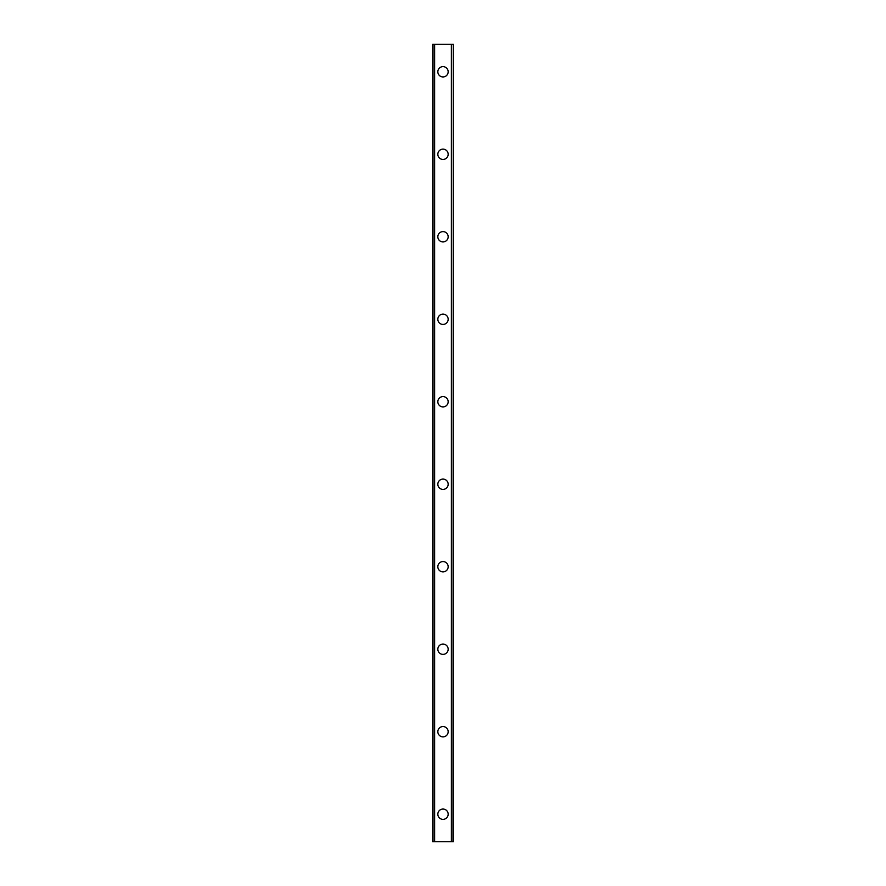 <?xml version="1.0" encoding="UTF-8"?>
<svg xmlns="http://www.w3.org/2000/svg" width="886" height="886" viewBox="0 0 886 886"><rect width="100%" height="100%" fill="white"/><g stroke="black" fill="none" stroke-linecap="round" stroke-linejoin="round"><path stroke-width="1.33" d="M437.839 814.201A5.161 5.161 0 0 1 443 809.051A5.161 5.161 0 0 1 448.161 814.201A5.161 5.161 0 0 1 443 819.362A5.161 5.161 0 0 1 437.839 814.201M437.839 731.714A5.161 5.161 0 0 1 443 726.553A5.161 5.161 0 0 1 448.161 731.714A5.161 5.161 0 0 1 443 736.864A5.161 5.161 0 0 1 437.839 731.714M437.839 649.228A5.161 5.161 0 0 1 443 644.067A5.161 5.161 0 0 1 448.161 649.228A5.161 5.161 0 0 1 443 654.377A5.161 5.161 0 0 1 437.839 649.228M437.839 566.73A5.161 5.161 0 0 1 443 561.58A5.161 5.161 0 0 1 448.161 566.73A5.161 5.161 0 0 1 443 571.891A5.161 5.161 0 0 1 437.839 566.73M437.839 484.243A5.161 5.161 0 0 1 443 479.093A5.161 5.161 0 0 1 448.161 484.243A5.161 5.161 0 0 1 443 489.404A5.161 5.161 0 0 1 437.839 484.243M437.839 401.757A5.161 5.161 0 0 1 443 396.596A5.161 5.161 0 0 1 448.161 401.757A5.161 5.161 0 0 1 443 406.907A5.161 5.161 0 0 1 437.839 401.757M437.839 319.27A5.161 5.161 0 0 1 443 314.109A5.161 5.161 0 0 1 448.161 319.27A5.161 5.161 0 0 1 443 324.42A5.161 5.161 0 0 1 437.839 319.27M437.839 236.772A5.161 5.161 0 0 1 443 231.623A5.161 5.161 0 0 1 448.161 236.772A5.161 5.161 0 0 1 443 241.933A5.161 5.161 0 0 1 437.839 236.772M437.839 154.286A5.161 5.161 0 0 1 443 149.136A5.161 5.161 0 0 1 448.161 154.286A5.161 5.161 0 0 1 443 159.447A5.161 5.161 0 0 1 437.839 154.286M437.839 71.799A5.161 5.161 0 0 1 443 66.638A5.161 5.161 0 0 1 448.161 71.799A5.161 5.161 0 0 1 443 76.949A5.161 5.161 0 0 1 437.839 71.799M452.99 44.3L432.689 44.3L432.689 841.7L453.311 841.7L453.311 44.3L452.99 841.7M432.689 44.3L432.689 841.7L432.689 44.3M434.627 44.3L434.627 841.7M451.373 44.3L451.373 841.7M453.311 44.3L453.311 841.7L453.311 44.3M433.01 44.3L433.01 841.7M434.472 44.3L434.472 841.7M434.583 44.3L434.583 841.7M451.417 44.3L451.417 841.7M451.528 44.3L451.528 841.7"/></g></svg>
